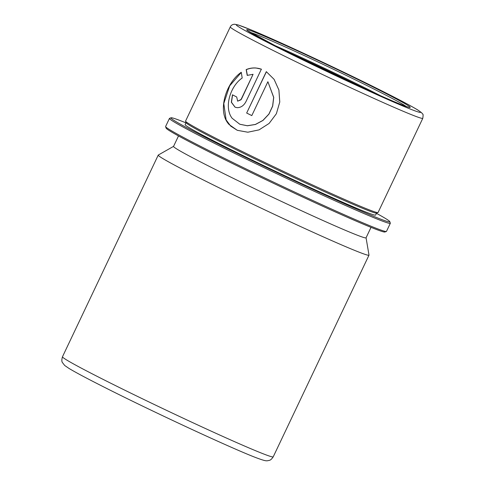 <?xml version="1.0" encoding="UTF-8"?>
<svg xmlns="http://www.w3.org/2000/svg" width="485" height="485" viewBox="0 0 485 485"><rect width="100%" height="100%" fill="white"/><g stroke="black" fill="none" stroke-linecap="round" stroke-linejoin="round"><path stroke-width="0.73" d="M376.439 213.321A121.135 3.91 -154.6 0 1 389.794 221.651L390.328 223.142A122.256 3.947 -154.6 0 1 390.328 223.288L386.484 231.387A122.256 3.947 -154.6 0 1 386.369 231.478L384.878 232.006A121.135 3.91 -154.6 0 1 320.361 205.155A121.135 3.91 -154.6 0 1 206.78 150.708A121.135 3.91 -154.6 0 1 166.143 128.143L165.609 126.652A122.256 3.947 -154.6 0 1 165.603 126.506L169.453 118.407A122.256 3.947 -154.6 0 1 169.562 118.322L171.06 117.788A121.135 3.91 -154.6 0 1 185.955 122.869M386.369 231.478A122.256 3.947 -154.6 0 1 321.258 204.379A122.256 3.947 -154.6 0 1 206.622 149.428A122.256 3.947 -154.6 0 1 165.609 126.652M390.328 223.288A122.256 3.947 -154.6 0 1 326.726 197.019A122.256 3.947 -154.6 0 1 210.472 141.323A122.256 3.947 -154.6 0 1 169.453 118.407M389.794 221.651A121.135 3.91 -154.6 0 1 328.375 196.492A121.135 3.91 -154.6 0 1 211.587 140.583A121.135 3.91 -154.6 0 1 171.06 117.788M377.973 212.575L376.475 213.109A105.433 3.407 -154.6 0 1 320.324 189.738A105.433 3.407 -154.6 0 1 221.469 142.347A105.433 3.407 -154.6 0 1 186.094 122.711L185.561 121.214A106.554 3.443 -154.6 0 1 185.561 121.092L230.278 26.911A106.554 3.443 -154.6 0 0 266.029 46.887A106.554 3.443 -154.6 0 0 367.357 95.424A106.554 3.443 -154.6 0 0 422.787 118.322L378.07 212.503A106.554 3.443 -154.6 0 1 377.973 212.575A106.554 3.443 -154.6 0 1 321.222 188.962A106.554 3.443 -154.6 0 1 221.312 141.068A106.554 3.443 -154.6 0 1 185.561 121.214M376.548 213.085L375.614 215.061A105.433 3.407 -154.6 0 1 320.761 192.399A105.433 3.407 -154.6 0 1 220.505 144.372A105.433 3.407 -154.6 0 1 185.131 124.609L186.07 122.632M261.373 69.179L256.001 68.003C252.661 67.736 249.387 68.264 246.174 69.591L247.229 75.381L253.067 74.308L240.875 99.855L237.638 101.147L236.71 96.988A106.554 3.443 -154.6 0 1 232.454 94.805L231.345 102.262L235.055 107.185L237.171 107.67C240.881 107.646 243.809 105.645 245.944 101.662L261.373 69.179M267.884 81.722L273.661 97.364L272.618 106.088L268.89 114.072L262.894 120.419L255.377 124.445L247.314 125.736L239.766 124.221L232.139 118.267C223.779 107.567 230.12 86.233 242.191 78.018L241.263 72.283C225.677 82.965 216.94 111.78 229.144 124.572L237.268 130.301L247.835 132.217L259.069 129.865L269.114 123.432L276.377 113.72L279.766 102.032L278.899 89.998L274.092 79.34L266.313 71.653L246.665 113.041A106.554 3.443 -154.6 0 0 251.8 115.594L267.884 81.722L273.734 97.388L272.685 106.112L268.957 114.102L262.967 120.45L255.456 124.475L247.405 125.779L239.833 124.251M366.066 237.783L368.994 255.074A116.649 3.765 -154.6 0 1 368.988 255.165A116.649 3.765 -154.6 0 1 308.302 230.096A116.649 3.765 -154.6 0 1 197.377 176.964A116.649 3.765 -154.6 0 1 158.237 155.097A116.649 3.765 -154.6 0 1 158.304 155.03L173.557 146.373M371.019 227.35L366.048 237.82A106.554 3.443 -154.6 0 1 310.612 214.922A106.554 3.443 -154.6 0 1 209.29 166.385A106.554 3.443 -154.6 0 1 173.539 146.409L178.51 135.939M237.705 101.171L241.342 99.334L253.067 74.308M232.594 94.878L231.478 102.286L235.122 107.215M261.488 69.228C256.401 67.451 251.339 67.591 246.313 69.652L246.174 69.591M246.313 69.652L247.368 75.436M241.287 72.441L229.684 85.845L223.791 103.505L226.113 119.904L230.714 126.112L237.323 130.326M266.41 71.719L246.665 113.041M251.806 115.588A106.33 3.431 -154.6 0 1 246.768 113.084M386.412 93.217A102.068 3.298 -154.6 0 1 400.18 104.875A102.068 3.298 -154.6 0 1 270.503 43.923A102.068 3.298 -154.6 0 1 256.735 32.259A102.068 3.298 -154.6 0 1 386.412 93.217M250.242 32.386A87.294 2.819 -154.6 0 1 377.463 90.834A87.294 2.819 -154.6 0 1 405.927 106.306M379.828 90.41A90.465 2.922 -154.6 0 1 392.025 100.747A90.465 2.922 -154.6 0 1 277.087 46.724A90.465 2.922 -154.6 0 1 264.889 36.387A90.465 2.922 -154.6 0 1 379.828 90.41M274.122 45.214A84.451 2.728 -154.6 0 1 374.626 92.714A84.451 2.728 -154.6 0 1 380.901 95.915M289.666 53.017A84.123 2.716 -154.6 0 1 365.023 88.797M368.988 255.165L273.225 456.834A116.649 3.765 -154.6 0 1 212.539 431.771A116.649 3.765 -154.6 0 1 101.614 378.633A116.649 3.765 -154.6 0 1 62.48 356.766L158.237 155.097M422.787 118.322C423.241 115.291 423.181 113.854 422.605 114.005L421.586 112.708L418.203 110.247C412.753 106.864 402.192 101.201 386.515 93.259C346.338 72.847 278.626 41.158 250.975 29.834L238.19 24.959L234.667 24.25C232.594 24.329 231.133 25.214 230.278 26.911M408.328 107.046L408.334 107.046C405.363 107.658 322.513 69.979 277.19 46.772L248.15 30.985M273.225 456.834C270.43 460.895 269.648 460.132 267.581 460.75C266.277 460.895 265.125 461.005 257.79 458.319C235.716 450.304 151.259 411.11 102.396 386.26C86.227 378.076 75.054 372.104 68.876 368.351L64.693 365.472L62.432 362.556C61.637 361.531 61.65 359.603 62.48 356.766"/></g></svg>
